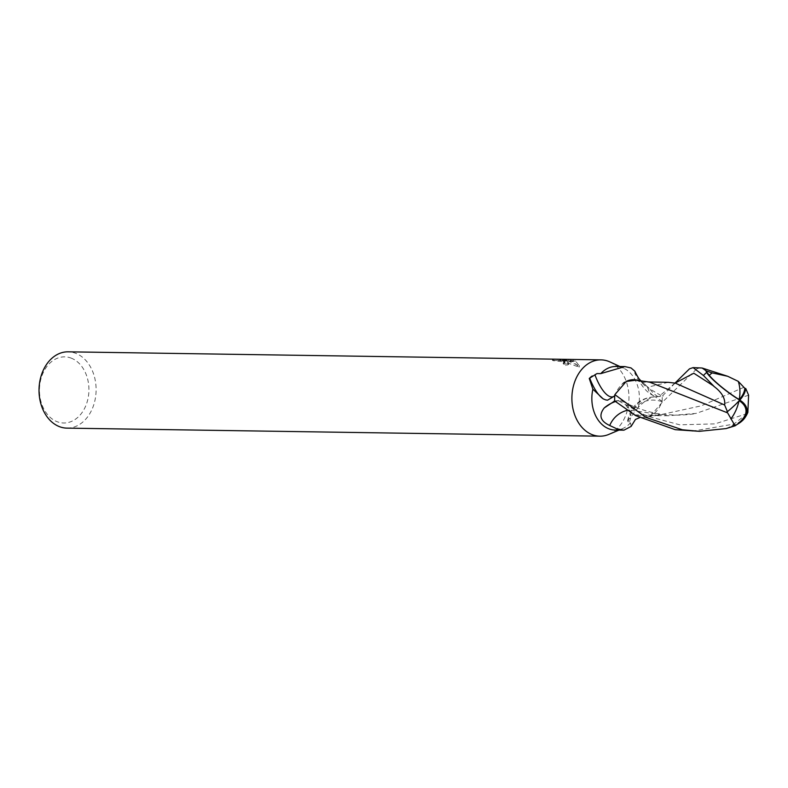 <?xml version="1.0" encoding="UTF-8"?>
<svg xmlns="http://www.w3.org/2000/svg" width="788" height="788" viewBox="0 0 788 788"><rect width="100%" height="100%" fill="white"/><g stroke="black" fill="none" stroke-linecap="round" stroke-linejoin="round"><path stroke-width="0.59" stroke-dasharray="3.94 2.96" d="M71.609 358.294A33.076 24.733 90.9 0 0 40.592 380.289A33.076 24.733 90.9 0 0 56.766 421.56A33.076 24.733 90.9 0 0 87.783 399.565A33.076 24.733 90.9 0 0 71.609 358.294M66.99 428.13A38.159 28.535 90.9 0 0 95.732 395.812A38.159 28.535 90.9 0 0 76.131 353.477A38.159 28.535 90.9 0 0 68.142 351.822M614.729 400.964L618.856 400.55A13.672 10.224 -89.1 0 1 629.257 409.898A27.284 20.409 90.9 0 0 642.555 417.502A27.284 20.409 90.9 0 0 661.999 401.653A4.304 3.211 -89.1 0 1 662.107 401.259L655.202 396.788L653.301 397.004C648.258 398.669 643.284 402.107 638.359 407.317A31.806 23.778 90.9 0 0 623.525 368.163A31.806 23.778 90.9 0 0 622.766 367.838A31.806 23.778 90.9 0 0 616.108 366.459M552.654 359.131L552.447 360.421L568.118 360.766L560.012 360.648L573.152 361.594L579.082 367.188L562.553 360.983L568.621 364.46L565.843 365.573A36.888 27.59 90.9 0 0 563.154 363.682L564.809 363.032L562.947 361.692L553.058 360.599L553.353 359.358L558.879 359.584L563.952 360.776L566.631 360.815L562.839 359.761L567.734 360.835L575.23 360.953L560.307 359.407L563.814 359.308M553.294 359.19L554.062 359.594M563.154 363.682L563.44 362.46A38.159 28.535 -89.1 0 1 566.139 364.322L568.916 363.219L566.907 360.943A10.037 1.871 -166.8 0 0 566.631 360.815M563.952 360.776A6.097 1.133 13.2 0 1 564.208 360.904L565.095 361.928L563.44 362.46M562.445 360.569L562.74 359.289M552.447 360.421L552.743 359.141M553.777 360.825L552.999 360.48M567.734 360.835L579.377 365.908L575.545 361.081A13.81 2.571 -166.8 0 0 575.23 360.953M562.553 360.983L562.839 359.761M579.082 367.188L579.377 365.908M565.843 365.573L566.139 364.322M566.907 360.943L564.208 360.904M568.118 360.766L568.404 359.525M560.012 360.648L560.307 359.407M573.152 361.594L573.437 360.372M575.545 361.081L568.197 360.963M608.966 434.336A38.159 28.535 90.9 0 0 628.962 398.452A38.159 28.535 90.9 0 0 610.06 361.988M638.369 407.317L629.701 418.438A4.304 2.009 -22.9 0 0 627.573 420.802A4.304 2.009 -22.9 0 0 628.184 421.954A27.284 12.746 157.1 0 1 629.188 422.851L630.508 422.88L631.119 426.406M653.301 397.004A34.485 29.284 -120.4 0 0 629.701 418.438M630.715 417.896L629.188 422.851M629.257 409.898A34.613 29.392 -120.4 0 0 627.021 410.371M661.999 401.653A32.84 27.885 -120.4 0 0 628.184 421.954M615.152 430.051A31.806 23.778 90.9 0 0 622.609 428.564A31.806 23.778 90.9 0 0 630.508 422.88M608.809 434.405A38.159 28.535 90.9 0 0 628.962 398.452A38.159 28.535 90.9 0 0 609.902 361.919M634.832 371.207L634.823 373.315L638.999 378.772M641.136 381.037L649.755 388.917L662.166 396.226L658.01 396.64A13.672 10.224 -89.1 0 1 653.912 395.931A13.672 10.224 -89.1 0 1 647.598 387.292A34.613 12.027 73.9 0 1 640.28 380.634L641.688 382.338C643.254 381.096 626.726 376.812 621.88 384.505A27.284 20.409 90.9 0 0 614.867 395.546A32.84 11.416 73.9 0 1 614.768 395.635M662.107 401.259A31.806 23.778 90.9 0 0 662.166 396.226M605.765 399.92A34.485 11.987 73.9 0 1 605.095 399.733A34.485 11.987 73.9 0 1 604.14 399.329A34.485 11.987 73.9 0 1 603.746 399.132M589.7 378.201A34.485 11.987 73.9 0 1 589.582 377.895A4.304 1.28 148.9 0 1 594.792 374.428A27.284 8.156 -31.1 0 0 596.979 373.581M594.999 374.98A32.84 11.416 73.9 0 1 594.792 374.428M589.257 378.447L589.582 377.895M647.598 387.292A27.284 20.409 90.9 0 0 639.029 380.693M626.233 381.461A27.284 20.409 90.9 0 0 621.88 384.505M700.394 367.73L696.779 368.863M732.347 426.82A30.23 22.606 90.9 0 0 735.352 424.387A26.309 15.839 175.5 0 0 743.685 417.729M739.183 400.757A26.309 15.839 175.5 0 0 739.026 400.668A26.309 15.839 175.5 0 0 738.957 400.619A29.658 6.718 140.4 0 1 726.822 411.858M696.651 368.951L661.999 402.55A31.806 23.778 90.9 0 0 662.166 396.256L679.758 378.348M668.273 382.318L647.647 387.194C649.47 393.527 652.917 396.669 658.01 396.64L663.122 396.167M675.099 383.106L658.748 396.571M636.064 380.171L643.629 383.293L647.647 387.194M641.452 382.288L649.499 382.121M739.765 400.127L738.957 400.619M744.02 387.272L701.261 405.83L658.541 415.148L635.414 414.912L633.237 413.907L629.208 409.996L623.328 401.506L618.846 400.56L613.744 401.023M661.999 402.55L650.632 415.729L647.155 416.941L635.414 414.912M737.066 424.446A27.541 16.587 -4.5 0 1 730.614 427.155L726.418 428.386A31.806 23.778 -89.1 0 1 726.103 428.583M726.418 428.386L735.352 424.387M692.13 431.213L733.845 424.102L747.26 413.631L747.861 412.4M747.26 413.631L714.923 423.875L679.749 424.811L646.406 415.946L618.117 400.629M748.6 395.162L696.129 413.385L668.106 415.769L629.208 409.996M618.856 400.55A47.782 40.572 -120.4 0 0 615.418 401.545M658.01 396.64A47.782 16.607 73.9 0 1 649.755 388.917M713.721 386.189L713.061 385.608M730.614 427.155A31.806 23.778 90.9 0 0 733.845 424.102M568.916 363.219L568.621 364.46M565.095 361.928L564.799 363.15M564.1 360.579L552.339 360.402M579.495 365.573L579.19 366.844M639.531 417.689L642.555 417.502M627.573 420.802C631.021 405.584 640.23 397.576 655.202 396.788M623.525 368.163L619.929 366.509M622.609 428.564L618.964 430.11M605.095 399.733L607.538 400.196M604.14 399.329L603.125 398.846M653.912 395.931C651.203 394.345 644.318 392.345 634.823 373.315M675.001 383.086L672.597 385.125L675.346 383.155M714.401 386.77L712.667 385.253M648.012 381.953L646.455 381.934M658.541 415.148L647.155 416.941M623.328 401.506C631.671 406.46 646.584 411.464 653.075 412.597C656.916 413.927 665.348 414.784 678.379 415.148C687.077 414.784 692.997 414.192 696.129 413.385M668.106 415.769L646.052 415.503"/><path stroke-width="1.18" d="M610.06 361.988A38.159 28.535 90.9 0 0 608.996 361.525A38.159 28.535 90.9 0 0 601.008 359.87L68.142 351.822A38.159 28.535 90.9 0 0 39.4 384.14A38.159 28.535 90.9 0 0 59.002 426.475A38.159 28.535 90.9 0 0 66.99 428.13L599.855 436.178A38.159 28.535 90.9 0 0 608.966 434.336M624.904 366.587L616.108 366.459A31.806 23.778 90.9 0 0 600.751 373.62L624.904 366.587L631.05 367.957L634.832 371.207A34.613 12.027 73.9 0 0 640.28 380.634L640.506 380.939M639.531 417.689L635.423 419.462L631.119 426.406L623.938 430.179L616.777 428.8L609.695 425.5C600.318 421.127 598.496 415.266 604.238 407.928L614.729 400.964M623.938 430.179L615.152 430.051A31.806 23.778 90.9 0 1 608.494 428.672A31.806 23.778 90.9 0 1 592.891 389.193L603.125 398.846L605.765 399.92L607.538 400.196L614.748 395.931A31.806 23.778 90.9 0 0 614.699 400.964L635.65 415.621L675.227 429.677L699.439 431.322L682.378 429.785L645.914 417.384L614.857 394.64A31.806 23.778 90.9 0 0 614.699 400.934M619.929 366.509L609.902 361.919A38.159 28.535 90.9 0 0 608.996 361.525A38.159 28.535 90.9 0 0 573.201 386.898A38.159 28.535 90.9 0 0 591.867 434.523A38.159 28.535 90.9 0 0 599.855 436.178M592.891 389.193L589.257 378.447L596.979 373.581L600.751 373.62M601.008 359.87A38.159 28.535 90.9 0 0 572.265 392.188A38.159 28.535 90.9 0 0 591.867 434.523A38.159 28.535 90.9 0 0 608.809 434.405L618.964 430.11M627.021 410.371A34.613 29.392 -120.4 0 0 609.695 425.5M638.999 378.772L641.136 381.037M603.746 399.132A34.485 11.987 73.9 0 1 589.7 378.201M614.768 395.635A32.84 11.416 73.9 0 1 594.999 374.98M639.029 380.693A27.284 20.409 90.9 0 0 626.233 381.461L636.064 380.171M675.001 383.086L689.49 368.843L693.095 367.622L703.467 375.512L714.401 386.77L710.461 383.195M713.721 386.189L713.908 386.347C721.906 392.385 725.482 398.6 724.625 404.993L727.432 411.651A30.791 6.974 -39.6 0 0 739.765 400.127A27.541 4.009 -142.6 0 1 706.698 372.458L706.038 371.158A31.806 23.778 -89.1 0 1 706.353 370.961L702.138 368.016L693.095 367.622M635.867 380.141L649.499 382.111L727.62 412.873L735.066 425.815L726.103 428.583L699.439 431.322M735.066 425.815A30.702 30.702 0 0 0 743.685 417.729A26.309 15.839 175.5 0 0 739.183 400.757M738.238 381.343L727.708 376.28L712.244 372.901A30.23 22.606 90.9 0 0 709.239 375.334A26.309 3.832 37.4 0 0 739.233 399.575A26.309 3.832 37.4 0 0 739.302 399.614A29.658 17.809 -21.2 0 0 744.827 388.287L738.238 381.343A30.702 19.828 108.5 0 1 739.233 399.575M724.625 404.993L675.346 383.155L668.273 382.318L648.012 381.953M727.432 411.651L726.822 411.858L727.62 412.863M739.765 400.127A27.541 16.587 -4.5 0 1 744.936 417.719A31.806 31.806 0 0 0 747.861 412.4L748.6 395.162L745.753 388.514A30.791 18.488 158.8 0 1 739.765 400.127L739.302 399.614M706.038 371.158L709.239 375.334M712.244 372.911L706.353 370.961M745.753 388.514L744.827 388.287M744.936 417.719A27.541 16.587 -4.5 0 1 737.066 424.446M614.857 394.64L626.233 381.461M615.418 401.545A47.782 40.572 -120.4 0 0 604.238 407.928M706.698 372.458A31.806 23.778 90.9 0 0 703.467 375.512M730.988 418.763A30.702 19.828 -71.5 0 0 738.957 401.003M713.061 385.608L693.785 373.216L675.099 383.106M702.138 368.016L727.708 376.28"/></g></svg>
